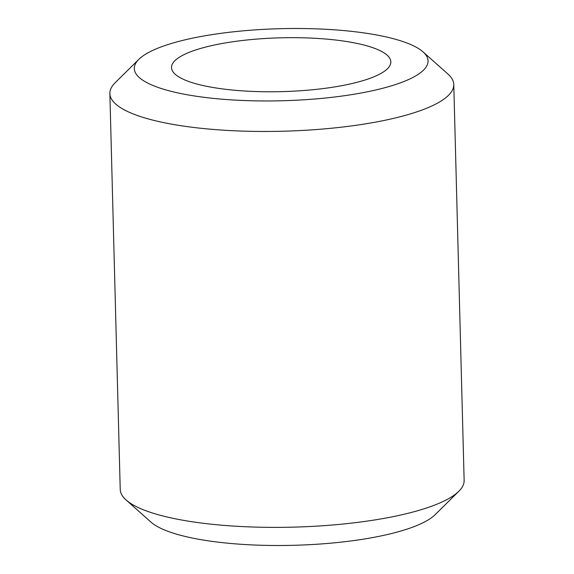 <?xml version="1.0" encoding="UTF-8"?>
<svg xmlns="http://www.w3.org/2000/svg" width="574" height="574" viewBox="0 0 574 574"><rect width="100%" height="100%" fill="white"/><g stroke="black" fill="none" stroke-linecap="round" stroke-linejoin="round"><path stroke-width="0.86" d="M138.843 59.337L115.18 82.721A172.013 42.196 -1.5 0 0 109.864 93.548A172.013 42.196 -1.5 0 0 200.469 128.232A172.013 42.196 -1.5 0 0 375.898 122.061A172.013 42.196 -1.5 0 0 453.776 84.536A172.013 42.196 -1.5 0 0 447.899 74.01L423.038 51.89A146.93 36.04 -1.5 0 0 280.234 28.7A146.93 36.04 -1.5 0 0 138.843 59.337A146.93 36.04 -1.5 0 0 195.756 96.167A146.93 36.04 -1.5 0 0 361.541 92.931A146.93 36.04 -1.5 0 0 423.038 51.89M109.864 93.548L120.224 489.464A172.013 42.196 -1.5 0 0 126.101 499.99A172.013 42.196 -1.5 0 0 293.285 527.14A172.013 42.196 -1.5 0 0 458.82 491.279A172.013 42.196 -1.5 0 0 464.136 480.452L453.776 84.536M341.178 85.784A109.699 26.913 -1.5 0 0 390.829 61.648A109.699 26.913 -1.5 0 0 280.478 37.827A109.699 26.913 -1.5 0 0 171.518 67.388A109.699 26.913 -1.5 0 0 228.926 89.68A109.699 26.913 -1.5 0 0 341.178 85.784M126.101 499.99L150.962 522.11A146.93 36.04 -1.5 0 0 293.766 545.3A146.93 36.04 -1.5 0 0 435.157 514.663L458.82 491.279"/></g></svg>
